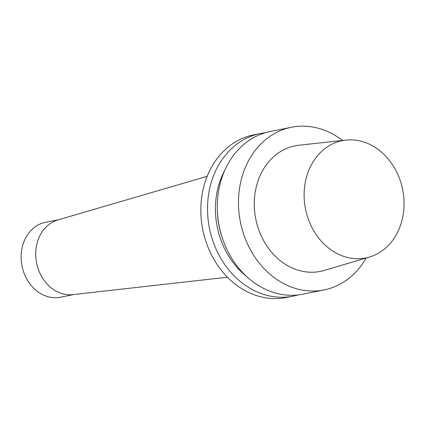<?xml version="1.0" encoding="UTF-8"?>
<svg xmlns="http://www.w3.org/2000/svg" width="425" height="425" viewBox="0 0 425 425"><rect width="100%" height="100%" fill="white"/><g stroke="black" fill="none" stroke-linecap="round" stroke-linejoin="round"><path stroke-width="0.64" d="M207.177 176.322L57.901 219.938A38.186 31.62 78.6 0 0 40.688 274.794A38.186 31.62 78.6 0 0 72.903 294.621L227.444 277.217M74.024 294.493L60.536 297.203A38.186 31.62 -101.4 0 1 26.095 277.727A38.186 31.62 -101.4 0 1 45.496 222.333L58.985 219.624M342.502 140.473A82.949 68.691 78.6 0 0 291.433 127.272L270.268 131.522A82.949 68.691 78.6 0 0 228.113 251.866A82.949 68.691 78.6 0 0 302.94 294.18L324.105 289.924A82.949 68.691 78.6 0 0 366.116 258.033M291.433 127.272A82.949 68.691 78.6 0 0 249.284 247.616A82.949 68.691 78.6 0 0 324.105 289.924M224.899 170.058A76.096 63.012 78.6 0 0 225.346 250.171A76.096 63.012 78.6 0 0 246.208 276.149M265.423 132.722A82.949 68.691 78.6 0 0 260.488 133.487A82.949 68.691 78.6 0 0 218.338 253.826A82.949 68.691 78.6 0 0 293.16 296.14A82.949 68.691 78.6 0 0 298.005 294.945M293.16 296.14L286.471 297.484A82.949 68.691 -101.4 0 1 211.65 255.17A82.949 68.691 -101.4 0 1 253.799 134.831L260.488 133.487M345.934 140.096L299.041 145.222A64.032 53.024 78.6 0 0 262.623 238.717A64.032 53.024 78.6 0 0 324.19 270.433L369.426 257.051A59.808 49.528 78.6 0 0 396.259 171.169A59.808 49.528 78.6 0 0 345.934 140.096A59.808 49.528 78.6 0 0 305.533 209.047A59.808 49.528 78.6 0 0 369.426 257.051M222.934 239.764A73.732 61.057 -101.4 0 1 217.478 212.612"/></g></svg>
